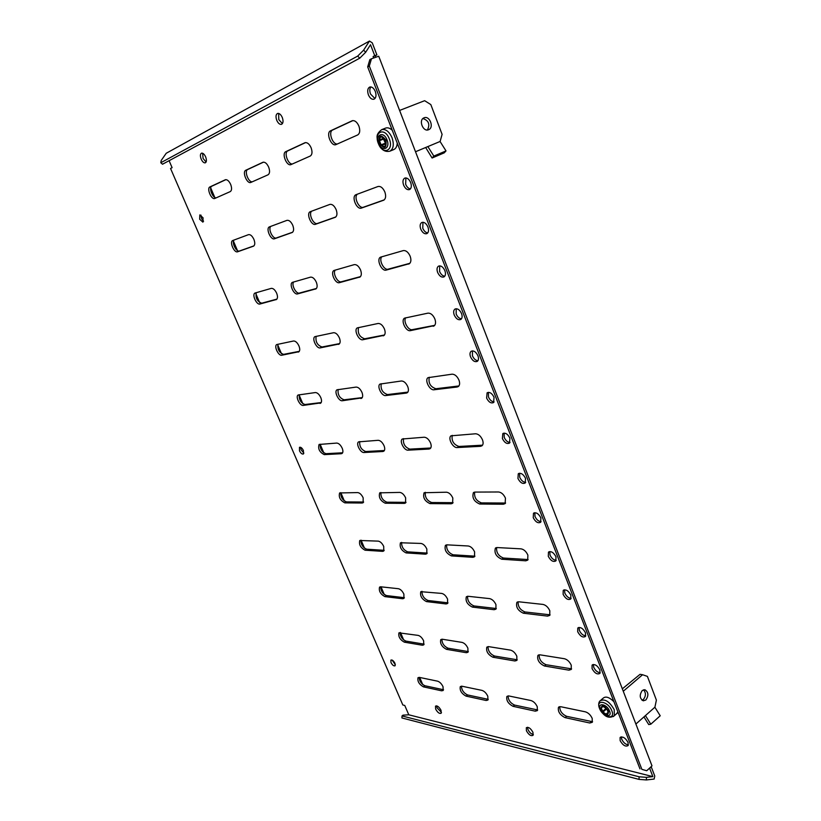 <?xml version="1.0" encoding="UTF-8"?>
<svg xmlns="http://www.w3.org/2000/svg" width="821" height="821" viewBox="0 0 821 821"><rect width="100%" height="100%" fill="white"/><g stroke="black" fill="none" stroke-linecap="round" stroke-linejoin="round"><path stroke-width="1.23" d="M303.893 453.089L301.112 449.867L300.63 447.312M303.421 450.544C302.107 447.999 300.794 446.932 299.48 447.322L299.48 450.78C300.794 453.315 302.107 454.382 303.421 453.982L303.421 450.544M424.139 644.157L405.841 641.088C402.167 639.313 400.248 636.449 400.073 632.498M422.363 645.234L423.749 644.875L423.646 640.873C422.168 637.835 420.352 636.018 418.197 635.392L398.944 632.847C398.185 636.593 399.971 639.692 404.322 642.166L422.363 645.234L423.893 644.126M443.525 689.743L424.888 685.751C421.306 683.944 419.377 681.143 419.12 677.356M441.667 690.82L443.176 690.471L443.032 686.725C441.575 683.739 439.758 681.892 437.583 681.173L419.367 677.387L417.992 677.715C417.335 681.317 419.131 684.365 423.41 686.859L441.667 690.82L443.166 689.691M628.414 744.852C625.664 744.555 623.447 742.697 621.733 739.259L621.405 736.858M628.075 742.471C625.356 737.792 622.698 736.15 620.091 737.566L620.153 740.675C622.862 745.355 625.53 746.977 628.137 745.56L628.075 742.471M395.363 664.774L392.089 660.053M394.983 663.337C393.546 660.72 392.181 659.643 390.878 660.115L390.991 662.557C392.428 665.184 393.793 666.252 395.096 665.78L394.983 663.337M203.577 221.239L201.473 218.519L200.95 215.102M203.054 217.822L199.821 214.917L199.667 219.248L202.91 222.152L203.054 217.822M206.092 162.065L203.074 158.443L202.613 153.229M205.63 156.862C204.347 154.174 202.982 152.942 201.535 153.158C200.16 154.02 200.047 156.011 201.196 159.141C202.479 161.829 203.844 163.061 205.291 162.835C206.646 161.983 206.759 159.982 205.63 156.862M282.414 123.632L278.771 119.579L278.647 113.421M282.28 117.485C280.905 114.499 279.335 113.154 277.57 113.431C275.815 114.458 275.548 116.756 276.759 120.318C278.145 123.304 279.725 124.648 281.49 124.361C283.224 123.335 283.491 121.036 282.28 117.485M533.352 734.528C531.156 734.036 529.35 732.363 527.944 729.489L527.544 727.262M532.952 732.322C530.664 728.278 528.457 726.749 526.323 727.734L526.415 730.752C528.703 734.795 530.91 736.314 533.055 735.318L532.952 732.322M441.472 712.382L437.111 707.907L436.669 705.844M441.031 710.329C439.091 706.84 437.244 705.434 435.51 706.122L435.643 709.036C437.583 712.525 439.42 713.931 441.164 713.244L441.031 710.329M600.223 672.727C597.544 672.491 595.369 670.675 593.716 667.288L593.409 664.476M599.905 669.936C597.308 665.349 594.702 663.758 592.085 665.154L592.074 668.643C594.671 673.22 597.278 674.8 599.905 673.394L599.905 669.936M585.784 635.823C583.146 635.618 581.011 633.833 579.38 630.466L579.092 627.429M585.496 632.806C582.961 628.281 580.385 626.71 577.768 628.096L577.707 631.78C580.242 636.306 582.818 637.876 585.445 636.48L585.496 632.806M571.118 598.355C568.522 598.16 566.418 596.405 564.817 593.07L564.561 589.796M570.852 595.102C568.389 590.638 565.854 589.088 563.227 590.443L563.114 594.353C565.577 598.817 568.122 600.367 570.749 598.991L570.852 595.102M556.217 560.291C553.662 560.117 551.599 558.383 550.029 555.088L549.793 551.568M555.981 556.792C553.59 552.4 551.086 550.86 548.469 552.174L548.295 556.33C550.686 560.733 553.19 562.262 555.817 560.928L555.981 556.792M541.07 521.633C538.555 521.458 536.534 519.744 535.005 516.491L534.81 512.715M540.875 517.877C538.555 513.556 536.092 512.037 533.486 513.299L533.24 517.712C535.559 522.033 538.022 523.552 540.639 522.259L540.875 517.877M525.676 482.358C523.213 482.194 521.232 480.501 519.734 477.288L519.59 473.235M525.522 478.335C523.285 474.086 520.863 472.578 518.267 473.789L517.948 478.469C520.186 482.707 522.608 484.216 525.214 482.984L525.522 478.335M510.026 442.457C507.624 442.283 505.685 440.61 504.227 437.449L504.125 433.119M509.913 438.137C507.758 433.981 505.387 432.482 502.811 433.621L502.401 438.588C504.556 442.755 506.926 444.253 509.523 443.083L509.913 438.137M494.109 401.91C491.769 401.715 489.88 400.073 488.464 396.964L488.413 392.335M494.057 397.292C491.984 393.228 489.665 391.72 487.11 392.787L486.607 398.072C488.68 402.136 490.999 403.634 493.565 402.547L494.057 397.292M477.935 360.696C475.657 360.491 473.82 358.869 472.444 355.811L472.444 350.865M477.935 355.77C475.944 351.799 473.686 350.3 471.162 351.285C469.848 352.425 469.643 354.282 470.546 356.878C472.537 360.86 474.805 362.338 477.34 361.332C478.622 360.203 478.828 358.346 477.935 355.77M461.484 318.805C459.267 318.579 457.492 316.978 456.158 313.991L456.219 308.717M461.546 313.55C459.637 309.681 457.441 308.183 454.957 309.076C453.51 310.246 453.274 312.226 454.229 315.007C456.137 318.887 458.334 320.375 460.827 319.451C462.254 318.291 462.49 316.321 461.546 313.55M444.756 276.215C442.611 275.969 440.898 274.388 439.594 271.464L439.717 265.85M444.869 270.622C443.053 266.856 440.928 265.368 438.486 266.158C436.905 267.348 436.618 269.442 437.634 272.439C439.461 276.215 441.595 277.693 444.038 276.882C445.598 275.692 445.875 273.609 444.869 270.622M427.751 232.918C425.678 232.641 424.016 231.081 422.764 228.217L422.948 222.255M427.926 226.965C426.191 223.302 424.129 221.814 421.748 222.512C420.013 223.723 419.685 225.939 420.763 229.151C422.507 232.825 424.57 234.303 426.961 233.585C428.665 232.374 428.983 230.178 427.926 226.965M410.449 188.881C408.448 188.584 406.847 187.034 405.646 184.253L405.892 177.911M410.685 182.57C409.032 179.009 407.042 177.531 404.722 178.116C402.844 179.337 402.475 181.677 403.604 185.136C405.266 188.697 407.257 190.174 409.587 189.569C411.434 188.337 411.803 186.008 410.685 182.57M374.951 98.541L370.517 94.025C369.471 90.998 369.594 88.627 370.887 86.923M375.31 91.449C373.801 88.114 371.964 86.636 369.799 87.016C367.613 88.237 367.141 90.844 368.393 94.815C369.902 98.161 371.749 99.639 373.924 99.228C376.09 98.007 376.552 95.41 375.31 91.449M404.373 597.688L386.424 595.574C382.668 593.829 380.749 590.904 380.667 586.789L379.548 587.107C378.666 591.007 380.441 594.178 384.885 596.621L402.68 598.755L403.942 598.396L403.881 594.117C402.382 591.038 400.566 589.242 398.431 588.719L380.687 586.789M382.617 551.363L383.746 551.014L383.725 546.447C382.206 543.317 380.39 541.542 378.286 541.131L359.772 540.485C358.777 544.528 360.532 547.771 365.068 550.203L382.617 551.363L384.197 550.337M362.153 503.027L363.128 502.709L363.159 497.824C361.62 494.642 359.814 492.898 357.73 492.59L339.627 492.939C338.488 497.157 340.243 500.461 344.861 502.873L362.153 503.027L363.57 502.154M341.269 453.726L342.1 453.438C343.137 452.494 343.168 450.75 342.193 448.215C340.623 444.982 338.816 443.268 336.764 443.073L319.082 444.459C317.819 448.841 319.543 452.227 324.264 454.629L341.269 453.726L342.501 453.018M319.974 403.419L320.631 403.183C321.791 402.198 321.842 400.34 320.795 397.6C319.205 394.316 317.399 392.633 315.377 392.551L298.136 395.004C295.221 396.481 299.942 406.097 303.247 405.42L320.98 402.875M298.239 352.086L298.721 351.911C299.993 350.895 300.076 348.904 298.947 345.939C297.335 342.603 295.529 340.951 293.538 341.002L276.78 344.543C273.65 345.959 278.473 356.17 281.819 355.226L298.998 351.706M276.051 299.696L276.359 299.573C277.755 298.536 277.857 296.412 276.656 293.21C275.014 289.813 273.219 288.202 271.258 288.376L254.992 293.056C251.657 294.39 256.573 305.238 259.959 304.016L276.544 299.47M253.402 246.208L253.525 246.156C255.044 245.099 255.167 242.831 253.894 239.373C252.221 235.914 250.436 234.344 248.506 234.652L232.754 240.512C229.203 241.743 234.231 253.289 237.649 251.77L253.597 246.126M230.28 191.591C231.871 190.462 231.994 188.06 230.65 184.386C229.008 180.969 227.263 179.419 225.385 179.737L209.96 186.911C206.399 188.245 211.397 200.108 214.815 198.456L230.28 191.591M488.259 699.348L467.56 694.946C463.67 693.047 461.638 690.112 461.453 686.161M486.145 700.487L487.91 700.046L487.797 696.229C486.289 693.098 484.339 691.149 481.948 690.379L461.895 686.212L460.294 686.613C459.586 690.41 461.505 693.581 466.041 696.116L486.145 700.487L487.674 699.287M468.339 651.576L447.999 648.19C444.007 646.312 441.975 643.315 441.903 639.2M466.328 652.705L467.96 652.264L467.888 648.169C466.359 644.988 464.409 643.059 462.038 642.391L442.221 639.22L440.744 639.631C439.912 643.582 441.811 646.815 446.45 649.329L466.328 652.705L467.888 651.546M447.999 602.84L428.049 600.5C423.964 598.653 421.932 595.584 421.963 591.284M446.09 603.948L447.589 603.507L447.568 599.114C446.019 595.882 444.069 593.983 441.729 593.419L420.804 591.684C419.839 595.8 421.727 599.104 426.468 601.598L446.09 603.948L447.691 602.819M427.238 553.097L407.698 551.845C403.501 550.039 401.479 546.889 401.633 542.394M425.452 554.185L426.787 553.765L426.838 549.033C425.257 545.749 423.308 543.882 420.988 543.44L400.474 542.763C399.365 547.053 401.233 550.439 406.077 552.913L425.452 554.185L427.084 553.097M404.373 503.386L405.543 502.996L405.656 497.906C404.055 494.57 402.105 492.733 399.817 492.405L379.733 492.836C378.471 497.3 380.318 500.769 385.265 503.222L404.373 503.386L406.036 502.339L386.927 502.195C382.627 500.43 380.616 497.198 380.893 492.487M382.853 451.509L383.838 451.16C384.957 450.124 385.018 448.307 384.033 445.7C382.401 442.303 380.462 440.497 378.204 440.302L358.572 441.862C355.647 443.597 360.46 452.987 364.031 452.515L382.853 451.509L384.3 450.657M360.871 398.524L361.661 398.236C362.913 397.159 363.005 395.209 361.948 392.366C360.296 388.908 358.346 387.143 356.119 387.081L336.979 389.811C333.819 391.494 338.724 401.479 342.357 400.74L362.061 397.867M338.416 344.399L339.001 344.184C340.397 343.075 340.52 340.972 339.381 337.883C337.698 334.363 335.758 332.638 333.562 332.71L314.936 336.651C311.528 338.262 316.537 348.904 320.221 347.888L339.319 343.937M315.469 289.105L315.839 288.951C317.388 287.812 317.542 285.564 316.321 282.208C314.607 278.617 312.668 276.934 310.512 277.149L292.43 282.352C288.766 283.861 293.877 295.232 297.613 293.897L316.054 288.828M292.019 232.579L292.163 232.517C293.867 231.358 294.062 228.946 292.758 225.293C291.014 221.639 289.074 219.997 286.95 220.356L269.442 226.873C265.511 228.269 270.725 240.43 274.522 238.757L292.255 232.476M268.046 174.801C269.832 173.559 270.037 170.994 268.652 167.104C266.948 163.502 265.06 161.881 262.997 162.25L245.828 170.234C241.887 171.722 247.049 184.253 250.846 182.436L268.046 174.801M537.673 709.949L514.582 705.085C510.354 703.074 508.189 700.005 508.096 695.88M535.261 711.16L537.345 710.606L537.262 706.737C535.703 703.453 533.599 701.38 530.961 700.539L508.774 695.941L506.885 696.434C506.147 700.436 508.189 703.741 513.033 706.327L535.261 711.16L536.821 709.888M517.22 659.776L494.499 656.03C490.158 654.05 488.002 650.899 488.033 646.589M514.921 660.977L516.861 660.412L516.83 656.236C515.239 652.89 513.135 650.858 510.529 650.129L488.577 646.62L486.822 647.122C485.929 651.299 487.972 654.676 492.918 657.231L514.921 660.977L516.512 659.735M496.315 608.525L474.004 605.939C469.54 603.989 467.385 600.767 467.549 596.251M494.139 609.705L495.925 609.151L495.956 604.636C494.334 601.229 492.231 599.227 489.644 598.622L467.939 596.272L466.338 596.764C465.302 601.116 467.313 604.564 472.383 607.099L494.139 609.705L495.771 608.505M474.938 556.166L453.059 554.78C448.482 552.872 446.347 549.557 446.645 544.836M472.896 557.326L474.507 556.792L474.62 551.907C472.978 548.438 470.874 546.468 468.309 545.996L446.87 544.836L445.434 545.308C444.223 549.865 446.214 553.395 451.406 555.899L472.896 557.326L474.579 556.166M453.089 502.668L431.682 502.524C426.971 500.666 424.847 497.259 425.299 492.302M451.201 503.786L452.617 503.294L452.812 498.008C451.15 494.488 449.046 492.549 446.501 492.21L424.098 492.733C422.692 497.485 424.652 501.108 429.978 503.601L451.201 503.786L452.915 502.678M429.014 449.056L430.214 448.615C431.405 447.486 431.507 445.577 430.522 442.909C428.819 439.317 426.715 437.419 424.211 437.224L402.3 438.999C399.139 440.98 404.168 450.678 408.088 450.165L429.014 449.056L430.738 448.009M406.323 393.095L407.298 392.725C408.642 391.545 408.786 389.482 407.719 386.558C405.995 382.904 403.891 381.047 401.418 380.985L380.041 384.064C376.593 385.993 381.714 396.348 385.716 395.558L406.323 393.095L407.75 392.284M383.12 335.851L383.848 335.573C385.367 334.352 385.552 332.136 384.402 328.913C382.648 325.188 380.544 323.382 378.101 323.474L357.289 327.897C353.543 329.734 358.767 340.848 362.841 339.73L384.207 335.286M359.382 277.303L359.844 277.118C361.548 275.856 361.784 273.465 360.542 269.945C358.746 266.148 356.653 264.372 354.251 264.629L334.044 270.458C329.991 272.182 335.307 284.117 339.463 282.65L360.091 276.964M335.091 217.38L335.276 217.308C337.174 216.026 337.462 213.45 336.117 209.581C334.301 205.712 332.207 203.988 329.837 204.419L310.266 211.695C305.894 213.275 311.303 226.124 315.541 224.277L335.379 217.257M310.225 156.052C312.237 154.687 312.534 151.936 311.118 147.79C309.343 143.973 307.311 142.279 305.012 142.71L285.79 151.639C281.398 153.332 286.734 166.591 290.983 164.6L310.225 156.052M592.567 721.71L566.654 716.323C562.046 714.188 559.737 710.976 559.727 706.655M589.796 723.003L592.269 722.306L592.208 718.406C590.586 714.947 588.308 712.751 585.383 711.838L560.712 706.717L558.475 707.333C557.705 711.571 559.912 714.999 565.084 717.636L589.796 723.003L591.377 721.649M571.58 668.869L546.057 664.712C541.316 662.629 539.017 659.325 539.161 654.809M568.932 670.162L571.252 669.443L571.252 665.205C569.6 661.675 567.321 659.52 564.417 658.729L539.982 654.83L537.888 655.466C536.955 659.889 539.14 663.399 544.446 665.995L568.932 670.162L570.554 668.848M550.101 614.826L524.999 611.963C520.114 609.921 517.825 606.524 518.133 601.793M547.586 616.109L549.742 615.401L549.824 610.783C548.141 607.191 545.852 605.067 542.979 604.42L518.79 601.793L516.861 602.419C515.752 607.047 517.907 610.639 523.346 613.205L547.586 616.109L549.259 614.837M528.108 559.563L503.468 558.034C498.45 556.033 496.171 552.543 496.654 547.566M525.758 560.815L527.718 560.127L527.882 555.109C526.179 551.445 523.89 549.362 521.037 548.849L497.116 547.556L495.381 548.151C494.057 553.005 496.192 556.689 501.775 559.224L525.758 560.815L527.472 559.594M505.592 503.027L481.455 502.883C476.283 500.933 474.025 497.331 474.692 492.097M503.417 504.227L505.151 503.591L505.438 498.121C503.694 494.396 501.415 492.343 498.583 491.984L474.949 492.087L473.419 492.641C471.88 497.721 473.974 501.518 479.721 504.022L503.417 504.227L505.172 503.057M482.543 445.177L458.939 446.46C453.613 444.561 451.376 440.856 452.238 435.346M480.552 446.316L482.04 445.752C483.302 444.5 483.446 442.519 482.461 439.789C480.685 435.982 478.407 433.981 475.605 433.775L450.986 435.828C447.578 438.106 452.843 448.102 457.153 447.558L480.552 446.316L482.358 445.187M457.143 387.009L458.354 386.537C459.801 385.234 459.996 383.068 458.939 380.051C457.123 376.182 454.844 374.222 452.073 374.181L428.039 377.67C424.293 379.897 429.65 390.632 434.063 389.77L457.143 387.009L458.877 386.014M433.17 326.286L434.073 325.927C435.735 324.562 435.992 322.212 434.832 318.876C432.995 314.915 430.707 313.006 427.977 313.14L404.568 318.127C400.453 320.252 405.902 331.848 410.428 330.637L434.494 325.578M408.612 264.075L409.186 263.839C411.085 262.443 411.403 259.888 410.141 256.183C408.263 252.15 405.985 250.292 403.285 250.6L380.544 257.158C376.049 259.149 381.591 271.7 386.229 270.088L409.474 263.654M383.438 200.324L383.664 200.232C385.808 198.805 386.198 196.045 384.833 191.94C382.925 187.814 380.636 186.008 377.988 186.511L355.955 194.71C351.08 196.517 356.694 210.135 361.456 208.072L383.787 200.17M357.638 134.972C359.916 133.464 360.337 130.488 358.89 126.065C357.032 122.021 354.826 120.246 352.26 120.728L330.576 130.806C325.66 132.715 331.171 146.815 335.953 144.609L357.638 134.972M337.472 143.942C332.618 144.999 327.99 131.781 332.628 130.016L352.907 120.584M384.238 199.862L363.436 207.21C358.993 209.17 353.348 196.845 357.463 194.146M409.843 263.315L388.159 269.155C383.961 270.653 378.45 259.836 381.847 256.737M434.709 325.342L412.306 329.642C408.242 330.76 402.875 320.919 405.81 317.737M458.918 385.952L435.889 388.733C430.409 386.886 428.203 383.058 429.28 377.239M292.471 163.943C288.13 164.836 283.635 152.419 287.771 150.879L305.607 142.577M335.799 216.97L317.46 223.445C313.519 225.2 308.121 213.593 311.754 211.141M360.47 276.615L341.331 281.767C337.595 283.112 332.351 272.911 335.317 270.047M384.474 334.989L364.668 338.786C359.526 337.031 357.474 333.275 358.51 327.538M407.883 392.11L387.491 394.562C382.524 392.787 380.431 389.175 381.231 383.705M430.748 447.989L409.823 449.128C404.999 447.322 402.885 443.812 403.501 438.609M252.324 181.79C248.404 182.549 244.032 170.85 247.747 169.485L263.551 162.137M292.645 232.21L276.379 237.946C272.859 239.547 267.677 228.566 270.909 226.319M316.434 288.469L299.429 293.046C296.083 294.277 291.086 284.61 293.692 281.952M339.607 343.599L321.996 346.985C317.306 345.272 315.346 341.721 316.136 336.323M362.246 397.61L344.091 399.796C339.545 398.093 337.564 394.655 338.149 389.493M384.382 450.513L365.725 451.519C361.322 449.795 359.321 446.47 359.731 441.534M216.262 197.82C212.711 198.466 208.472 187.404 211.818 186.193L225.898 179.645M253.966 245.869L239.455 250.99C236.284 252.437 231.317 242.031 234.201 239.968M276.913 299.111L261.725 303.195C257.23 301.481 255.403 297.982 256.244 292.676M299.296 351.337L283.543 354.364C279.243 352.712 277.375 349.336 277.96 344.235M321.196 402.557L304.94 404.517C300.773 402.875 298.885 399.611 299.275 394.716M342.634 452.782L325.906 453.685C321.863 452.032 319.964 448.861 320.211 444.182M363.631 502.021L346.472 501.898C342.531 500.225 340.623 497.146 340.746 492.662M384.207 550.327L366.648 549.187C362.8 547.474 360.881 544.477 360.891 540.187M369.481 41.05L363.621 50.143L365.684 52.246L370.517 44.734L374.735 55.654L376.901 54.894L372.262 42.846L369.481 41.05L166.222 153.27L161.234 160.434L160.783 162.732L162.517 164.231L359.752 58.188L357.689 56.095L160.783 162.732M169.095 160.7L172.112 167.658L170.552 168.469L402.844 704.993L404.753 705.455L408.786 714.793L652.869 776.625L649.709 768.446L650.889 766.886M652.869 776.625L646.455 777.354L646.384 779.95L654.132 779.057L654.768 776.019L651.279 766.988M374.735 55.654L373.103 56.526L373.668 58.004M375.833 57.234L375.269 55.766L376.901 54.894M651.997 765.86L378.727 56.218L371.472 58.773L369.317 66.049L641.878 769.359L646.732 770.734L651.997 765.86M210.71 187.896L214.763 197.389M233.492 241.271L237.464 250.569M255.813 293.569L259.703 302.672M277.693 344.81L281.5 353.738M299.131 395.045L302.867 403.799M320.159 444.294L323.823 452.874M340.807 492.662L344.368 501.005M361.096 540.197L364.514 548.212M381.006 586.83L384.279 594.517M400.525 632.57L403.675 639.949M419.695 677.458L422.712 684.529M373.103 56.526L375.269 55.766M369.317 66.049L367.685 66.901L369.84 59.635L371.472 58.773M646.732 770.734L641.878 769.359M367.685 66.901L639.99 768.897M646.384 779.95L639.036 779.386L639.107 776.789L402.023 715.943L402.978 715.153L408.786 714.793M639.036 779.386L401.941 717.965L402.023 715.943M639.107 776.789L646.455 777.354M357.689 56.095L363.621 50.143M365.684 52.246L359.752 58.188M428.593 129.718L428.613 129.708C434.391 127.645 429.66 115.268 424.067 117.814L423.975 117.855C418.238 119.989 423.061 132.325 428.593 129.718M427.413 129.975C430.214 124.361 428.716 120.543 422.928 118.532M440.128 141.458L442.098 134.357L430.83 104.595L424.642 100.696L399.611 110.435L415.518 151.741L440.128 141.458M425.668 147.503L432.092 158.012L433.837 156.082L428.018 146.846M432.092 158.012L444.243 152.839L446.008 150.91L440.23 141.746M446.008 150.91L433.837 156.082M383.776 137.887L383.469 139.108L385.767 143.798M380.267 142.782L381.426 145.502L384.639 146.692L386.096 143.408L384.341 138.308L380.657 136.707L379.23 140.011L380.267 142.782M385.552 128.127L385.644 128.086C387.738 127.378 389.944 128.107 392.274 130.282M397.251 143.141C397.025 146.466 395.876 148.611 393.803 149.566L389.862 151.187C393.505 148.919 394.224 144.404 391.997 137.63C389.123 131.463 385.675 128.805 381.662 129.667C374.366 135.352 377.722 138.472 378.419 143.675C373.411 132.037 384.7 126.691 389.257 138.77C394.254 150.623 382.853 155.538 378.44 143.675C381.139 149.791 384.957 152.285 389.862 151.187M645.87 699.985C648.847 695.469 648.498 692.041 644.813 689.691L642.258 690.523C639.272 695.007 639.61 698.445 643.274 700.816L645.87 699.985M642.043 700.272L643.356 699.523C646.004 696.075 646.065 692.832 643.531 689.794M654.912 707.189L656.39 700.108L647.41 676.391L642.586 674.729L623.262 691.241L635.885 724.04L654.912 707.189M622.328 688.829L640.072 674.318L642.586 674.729M643.941 716.907L648.734 724.584L650.807 724.204L645.552 715.789M650.807 724.204L660.217 715.779L654.994 707.415M605.662 708.195L607.078 709.693M602.039 709.837L602.994 712.043L606.031 714.147L608.382 712.977L606.945 709.098L603.445 706.522L601.116 707.712L602.039 709.837M600.993 700.015L603.004 698.322C605.57 695.962 609.213 697.091 613.934 701.719M617.895 711.951L616.314 713.972M402.68 598.755L404.25 597.678M330.576 130.806L332.628 130.016M361.456 208.072L363.436 207.21M386.229 270.088L388.159 269.155M410.428 330.637L412.306 329.642M434.063 389.77L435.889 388.733M457.153 447.558L458.939 446.46M479.721 504.022L481.455 502.883M501.775 559.224L503.468 558.034M523.346 613.205L524.999 611.963M544.446 665.995L546.057 664.712M565.084 717.636L566.654 716.323M285.79 151.639L287.771 150.879M315.541 224.277L317.46 223.445M339.463 282.65L341.331 281.767M362.841 339.73L364.668 338.786M385.716 395.558L387.491 394.562M408.088 450.165L409.823 449.128M429.978 503.601L431.682 502.524M451.406 555.899L453.059 554.78M472.383 607.099L474.004 605.939M492.918 657.231L494.499 656.03M513.033 706.327L514.582 705.085M245.828 170.234L247.747 169.485M274.522 238.757L276.379 237.946M297.613 293.897L299.429 293.046M320.221 347.888L321.996 346.985M342.357 400.74L344.091 399.796M364.031 452.515L365.725 451.519M385.265 503.222L386.927 502.195M406.077 552.913L407.698 551.845M426.468 601.598L428.049 600.5M446.45 649.329L447.999 648.19M466.041 696.116L467.56 694.946M209.96 186.911L211.818 186.193M237.649 251.77L239.455 250.99M259.959 304.016L261.725 303.195M281.819 355.226L283.543 354.364M303.247 405.42L304.94 404.517M324.264 454.629L325.906 453.685M344.861 502.873L346.472 501.898M365.068 550.203L366.648 549.187M384.885 596.621L386.424 595.574M423.41 686.859L424.888 685.751M404.322 642.166L405.841 641.088M385.111 143.234L380.923 144.927M378.84 143.439C375.064 134.675 383.561 130.703 386.968 139.765C390.724 148.652 382.175 152.388 378.84 143.439M379.333 143.203C378.614 134.901 380.831 133.905 385.993 140.196C386.681 148.498 384.464 149.504 379.333 143.203M383.428 138.328L379.23 140.011M383.469 139.108L379.271 140.791M385.613 143.798L381.426 145.502M605.754 708.677L602.511 711.458M600.346 709.334C597.236 702.181 606.863 703.884 609.541 711.037C612.62 718.252 602.953 716.374 600.346 709.334M599.546 708.441C595.41 698.938 608.217 701.175 611.799 710.709C615.883 720.315 603.014 717.8 599.546 708.441L600.479 710.309M599.402 708.113C598.324 705.003 598.509 702.602 599.935 700.918C604.584 698.384 609.356 701.288 614.221 709.642L614.344 715.686L613.39 716.548M600.982 709.642C601.126 704.254 603.64 704.716 608.515 711.037C608.34 716.415 605.826 715.943 600.982 709.642M608.166 712.31L606.031 714.147M606.237 709.262L602.994 712.043M620.091 737.566L620.676 737.053M592.085 665.154L592.69 664.661M577.768 628.096L578.374 627.613M563.227 590.443L563.832 589.981M548.469 552.174L549.064 551.753M533.486 513.299L534.061 512.899M518.267 473.789L518.821 473.419M502.811 433.621L503.324 433.303M473.419 492.641L473.963 492.292M495.381 548.151L495.946 547.761M516.861 602.419L517.446 601.978M537.888 655.466L538.484 654.994M558.475 707.333L559.06 706.85M381.662 129.667L385.644 128.086M602.265 712.772C605.99 717.451 610.013 718.416 614.344 715.686L617.402 713.028M608.32 712.556L607.499 713.264"/></g></svg>
